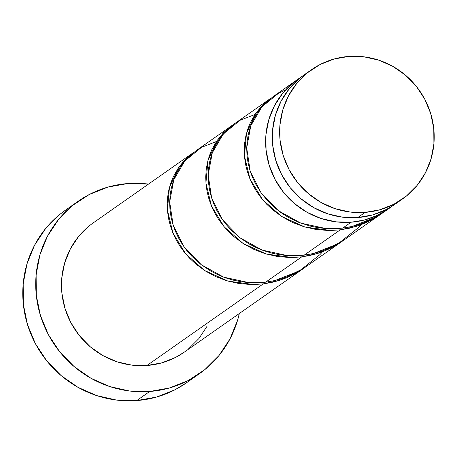 <?xml version="1.0" encoding="UTF-8"?>
<svg xmlns="http://www.w3.org/2000/svg" width="457" height="457" viewBox="0 0 457 457"><rect width="100%" height="100%" fill="white"/><g stroke="black" fill="none" stroke-linecap="round" stroke-linejoin="round"><path stroke-width="0.69" d="M304.436 74.662L300.06 77.953L289.435 88.527L281.118 101.06L275.434 115.078L272.595 130.034L272.72 145.36L275.794 160.458L281.706 174.757L290.224 187.707L301.026 198.801L313.691 207.621L327.732 213.825L342.613 217.178L357.768 217.549A79.055 76.399 54.9 0 0 394.985 204.285L402.337 199.121A79.055 76.399 -125.1 0 1 365.12 212.385L357.768 217.549L372.604 214.921L386.553 209.397L395.248 204.102M311.508 69.698L304.156 74.862A79.055 76.399 54.9 0 0 277.433 165.28A79.055 76.399 54.9 0 0 357.768 217.549L365.12 212.385A79.055 76.399 -125.1 0 1 284.791 160.116A79.055 76.399 -125.1 0 1 311.508 69.698A79.055 76.399 -125.1 0 1 348.731 56.434L333.896 59.062L319.94 64.586L307.412 72.789L296.787 83.368L288.47 95.901L282.786 109.92L279.952 124.875L280.072 140.196L283.151 155.3L289.058 169.598L297.576 182.543L308.378 193.642L321.043 202.462L335.084 208.666L349.971 212.019L365.12 212.385L379.956 209.757L393.905 204.239L406.433 196.03L417.064 185.456L425.376 172.917L431.06 158.905L433.899 143.949L433.773 128.623L430.7 113.525L424.787 99.226L416.27 86.276L405.473 75.182L392.809 66.362L378.762 60.158L363.881 56.805L348.731 56.434A79.055 76.399 -125.1 0 1 429.06 108.703A79.055 76.399 -125.1 0 1 402.337 199.121M78.21 201.234L65.265 210.311A105.413 101.865 54.9 0 0 29.636 330.874A105.413 101.865 54.9 0 0 136.746 400.566A105.413 101.865 54.9 0 0 186.37 382.88L199.309 373.797A105.413 101.865 -125.1 0 1 149.685 391.483L136.746 400.566L149.685 391.483A105.413 101.865 -125.1 0 1 42.581 321.791A105.413 101.865 -125.1 0 1 78.21 201.234A105.413 101.865 -125.1 0 1 127.834 183.548A105.413 101.865 -125.1 0 1 148.496 184.097L127.834 183.548L108.052 187.05L89.452 194.414L72.743 205.353L58.576 219.457L47.488 236.172L39.908 254.857L36.132 274.8L36.292 295.233L40.393 315.364L48.271 334.433L59.633 351.69L74.028 366.485L90.92 378.247L109.64 386.519L129.485 390.992L149.685 391.483L169.467 387.982L188.067 380.618L204.776 369.673L218.943 355.575L230.031 338.86L237.611 320.174L239.325 313.519A105.413 101.865 -125.1 0 1 199.309 373.797M193.545 152.484L93.348 222.805A79.055 76.399 54.9 0 0 66.625 313.222A79.055 76.399 54.9 0 0 146.954 365.491A79.055 76.399 54.9 0 0 184.171 352.227L303.637 268.39L294.422 274.057L286.973 277.599L279.261 280.427L271.327 282.529L263.215 283.9L146.954 365.491L263.215 283.9L250.967 284.54L238.754 283.489L226.872 280.792L215.533 276.514L204.976 270.755L195.402 263.672L189.655 258.279L184.497 252.441L179.944 246.192L176.031 239.588L172.82 232.733L170.318 225.672L168.542 218.469L167.508 211.225L167.216 204.005L167.662 196.853L168.844 189.878L170.741 183.154L173.323 176.71L178.43 167.776L184.879 159.881L193.545 152.484L178.664 167.439L169.45 187.427L167.411 210.066L172.935 233.007L185.679 253.881L204.57 270.498L227.957 281.112L253.738 284.545L263.215 283.9L279.575 280.33L303.637 268.39M382.566 212.996L388.33 208.958A79.055 76.399 -125.1 0 1 351.107 222.216L342.71 228.112L349.782 226.963L356.723 225.255L363.538 222.982L370.159 220.16L376.505 216.829L382.566 212.996M297.501 79.529A79.055 76.399 -125.1 0 1 300.895 77.284L293.405 82.626L282.774 93.199L274.463 105.733L268.779 119.751L265.94 134.706L266.065 150.027L269.139 165.131L275.051 179.43L283.569 192.374L294.365 203.474L307.03 212.294L321.077 218.497L335.958 221.851L351.107 222.216A79.055 76.399 -125.1 0 1 270.778 169.953A79.055 76.399 -125.1 0 1 297.501 79.529L273.04 96.695L264.375 104.093L259.936 109.223L256.069 114.85L252.818 120.922L250.236 127.343L248.34 134.084L247.157 141.064L246.706 148.199L246.997 155.42L248.031 162.681L249.808 169.873L252.304 176.928L255.526 183.8L261.615 193.557L269.144 202.491L274.891 207.884L281.135 212.739L287.876 217.041L298.724 222.319L310.257 226.084L318.243 227.706L326.344 228.591L334.518 228.728L342.71 228.112L351.107 222.216L364.092 220.091L376.454 215.744L387.833 209.3L391.592 206.53A79.055 76.399 -125.1 0 1 388.33 208.958M342.442 241.107L380.67 214.327L375.117 217.926L366.897 222.262L358.282 225.712L349.388 228.243L340.254 229.837L304.191 255.143L312.285 253.784L320.214 251.681L327.949 248.842L335.387 245.306L342.442 241.107M270.584 98.421L255.697 113.376L246.483 133.364L244.444 156.003L249.973 178.944L262.712 199.818L281.603 216.435L304.99 227.049L330.771 230.482L340.254 229.837L328 230.477L315.787 229.431L303.911 226.729L292.571 222.45L282.009 216.698L272.441 209.609L266.688 204.216L261.53 198.378L256.977 192.129L253.069 185.525L249.859 178.67L247.357 171.615L245.575 164.406L244.541 157.162L244.249 149.942L244.701 142.795L245.883 135.815L247.774 129.091L250.362 122.647L255.463 113.713L261.918 105.824L270.584 98.421L234.521 123.727L225.861 131.125L221.422 136.249L217.549 141.881L214.304 147.954L211.717 154.375L209.82 161.115L208.638 168.096L208.186 175.231L208.478 182.452L209.517 189.712L211.288 196.904L213.785 203.959L217.006 210.831L220.908 217.423L225.45 223.667L230.625 229.523L239.439 237.412L249.356 244.072L256.508 247.757L263.975 250.773L271.738 253.109L279.73 254.732L287.83 255.623L295.999 255.76L304.191 255.143L340.254 229.837L356.609 226.266L380.67 214.327M303.928 268.139L342.15 241.359L332.942 247.026L325.493 250.567L317.781 253.395L309.846 255.503L301.734 256.868L265.671 282.175L273.766 280.809L281.695 278.713L289.43 275.874L296.867 272.338L303.928 268.139M232.065 125.452L217.178 140.408L207.964 160.396L205.924 183.034L211.454 205.976L224.193 226.849L243.09 243.467L266.477 254.081L292.257 257.514L301.734 256.868L289.481 257.508L277.268 256.457L265.391 253.761L254.052 249.482L243.49 243.73L233.921 236.64L228.169 231.248L223.016 225.41L218.457 219.16L214.55 212.556L211.34 205.701L208.838 198.646L207.055 191.437L206.021 184.194L205.736 176.973L206.181 169.827L207.364 162.846L209.255 156.123L211.842 149.679L216.944 140.745L223.399 132.856L232.065 125.452L196.002 150.759L187.341 158.156L182.903 163.28L179.035 168.913L175.785 174.985L173.203 181.406L171.306 188.147L170.124 195.128L169.673 202.262L169.958 209.483L170.998 216.744L172.775 223.936L175.271 230.991L178.493 237.863L182.394 244.455L186.93 250.699L192.111 256.554L200.92 264.443L210.837 271.098L217.989 274.783L225.455 277.805L233.219 280.141L241.21 281.763L249.311 282.655L257.485 282.792L265.671 282.175L301.734 256.868L318.089 253.298L342.15 241.359M184.439 352.044L175.739 357.34L161.789 362.864L146.954 365.491L131.805 365.12L116.923 361.773L102.876 355.563L90.212 346.743L79.415 335.649L70.898 322.699L64.985 308.401L61.906 293.303L61.786 277.976L64.62 263.021L70.309 249.008L78.621 236.469L89.246 225.895M207.21 326.024L198.898 338.563L188.273 349.137M65.637 210.054L59.804 214.436L45.637 228.534L34.549 245.249L26.969 263.94L23.187 283.883L23.347 304.316L27.449 324.447L35.332 343.515L46.688 360.773L61.089 375.568L77.976 387.33L96.701 395.602L116.546 400.075L136.746 400.566L156.528 397.064L175.128 389.701L186.719 382.635M288.835 220.628L288.755 219.366M385.811 210.648L376.488 216.841L352.084 226.461L342.71 228.112L326.024 228.569L300.677 223.079L278.33 210.671L260.987 192.683L250.156 171.015L246.711 147.914L250.796 125.778L261.821 106.904L278.524 93.274L285.602 89.943M361.047 224.718L358.528 227.535L337.969 243.872L313.565 253.492L304.191 255.143L287.504 255.6L262.158 250.11L239.811 237.703L222.473 219.714L211.642 198.047L208.192 174.945L212.277 152.809L223.302 133.935L240.005 120.305L254.943 114.484M322.528 251.75L320.009 254.566L299.455 270.898L275.045 280.524L265.671 282.175L248.985 282.632L223.639 277.142L201.297 264.734L183.954 246.746L173.123 225.073L169.673 201.977L173.757 179.841L184.788 160.967L201.491 147.337L216.424 141.516"/></g></svg>
